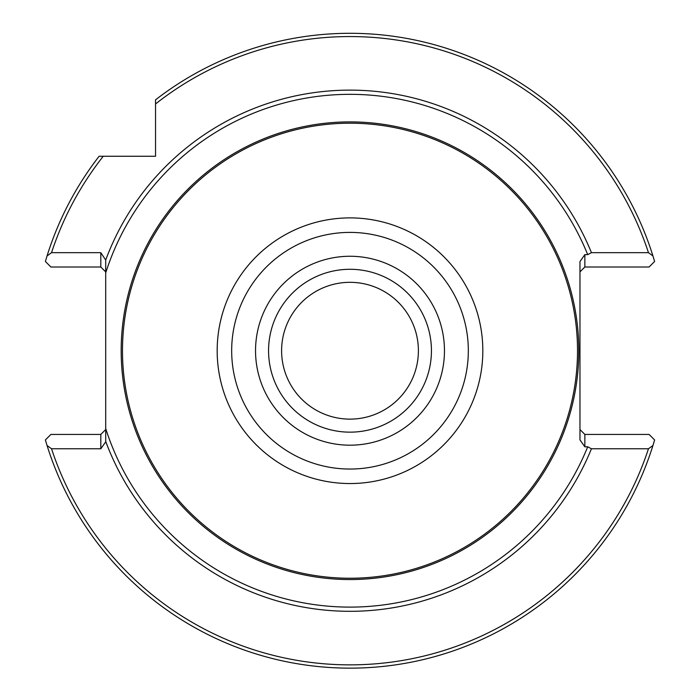 <?xml version="1.0" encoding="UTF-8"?>
<svg xmlns="http://www.w3.org/2000/svg" width="700" height="700" viewBox="0 0 700 700"><rect width="100%" height="100%" fill="white"/><g stroke="black" fill="none" stroke-linecap="round" stroke-linejoin="round"><path stroke-width="1.05" d="M577.517 350.717A227.517 227.517 0 0 1 350 578.244A227.517 227.517 0 0 1 122.482 350.717A227.517 227.517 0 0 1 350 123.2A227.517 227.517 0 0 1 577.517 350.717M431.436 350.717A81.436 81.436 0 0 1 350 432.154A81.436 81.436 0 0 1 268.564 350.717A81.436 81.436 0 0 1 350 269.29A81.436 81.436 0 0 1 431.436 350.717A81.436 81.436 0 0 1 350 432.154A81.436 81.436 0 0 1 268.564 350.717A81.436 81.436 0 0 1 350 269.29A81.436 81.436 0 0 1 431.436 350.717A81.436 81.436 0 0 0 350 269.29A81.436 81.436 0 0 0 268.564 350.717M281.601 350.717A68.399 68.399 0 0 1 350 282.319A68.399 68.399 0 0 1 418.399 350.717A68.399 68.399 0 0 1 350 419.125A68.399 68.399 0 0 1 281.601 350.717M648.471 448.761L591.439 448.761L587.702 446.81L584.85 446.81L584.85 434.429L649.084 434.429L654.614 439.967L652.942 445.506A317.424 317.424 0 0 1 47.058 445.506L51.529 448.761A314.169 314.169 0 0 0 648.471 448.761L652.942 445.506M51.529 448.761L100.817 448.761L100.817 434.429L50.916 434.429L45.386 439.967L47.058 445.506M652.942 255.938L648.471 252.674A314.169 314.169 0 0 0 155.54 103.968L155.54 99.837A317.424 317.424 0 0 1 652.942 255.938L654.614 261.467L649.084 267.006L584.85 267.006L579.968 271.898M51.529 252.674L47.058 255.938A317.424 317.424 0 0 1 99.12 156.258L103.25 156.258A314.169 314.169 0 0 0 51.529 252.674L100.817 252.674L105.7 260.041A260.584 260.584 0 0 1 591.439 252.674L648.471 252.674M47.058 255.938L45.386 261.467L50.916 267.006L100.817 267.006L100.817 252.674M584.85 446.81L579.968 439.898L579.968 261.537L584.85 254.634L587.702 254.634L591.439 252.674M584.85 254.634L584.85 267.006M103.25 156.258L155.54 156.258L155.54 103.968M587.702 254.634A256.392 256.392 0 0 0 105.7 272.904L105.7 260.041M100.817 448.761L105.7 441.858L105.7 428.54A256.392 256.392 0 0 0 587.702 446.81M105.7 428.54L105.7 272.904M105.7 441.402A260.584 260.584 0 0 0 591.439 448.761M100.817 434.429L105.7 429.546M100.817 267.006L105.7 271.898M584.85 434.429L579.968 429.546M578.821 350.717A228.821 228.821 0 0 0 350 121.896A228.821 228.821 0 0 0 121.179 350.717A228.821 228.821 0 0 0 350 579.548A228.821 228.821 0 0 0 578.821 350.717M482.825 350.717A132.825 132.825 0 0 1 350 483.543A132.825 132.825 0 0 1 217.175 350.717A132.825 132.825 0 0 1 350 217.893A132.825 132.825 0 0 1 482.825 350.717M468.326 350.717A118.326 118.326 0 0 1 350 469.044A118.326 118.326 0 0 1 231.674 350.717A118.326 118.326 0 0 1 350 232.4A118.326 118.326 0 0 1 468.326 350.717M444.465 350.717A94.465 94.465 0 0 1 350 445.183A94.465 94.465 0 0 1 255.535 350.717A94.465 94.465 0 0 1 350 256.261A94.465 94.465 0 0 1 444.465 350.717"/></g></svg>
